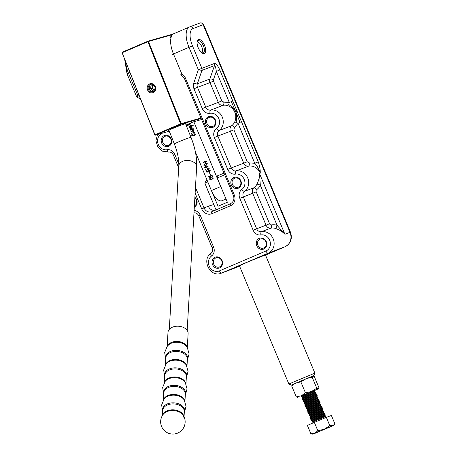 <?xml version="1.0" encoding="UTF-8"?>
<svg xmlns="http://www.w3.org/2000/svg" width="457" height="457" viewBox="0 0 457 457"><rect width="100%" height="100%" fill="white"/><g stroke="black" fill="none" stroke-linecap="round" stroke-linejoin="round"><path stroke-width="0.69" d="M239.417 265.808L249.128 261.375L265.437 254.92M222.073 260.547A5.792 5.187 69.1 0 1 219.543 267.928A5.792 5.187 69.1 0 1 212.534 264.62A5.792 5.187 69.1 0 1 215.07 257.24A5.792 5.187 69.1 0 1 222.073 260.547M213.705 264.14A4.85 4.341 -110.9 0 0 219.429 266.968A4.85 4.341 -110.9 0 0 221.691 260.724A4.85 4.341 -110.9 0 0 215.967 257.902A4.85 4.341 -110.9 0 0 213.705 264.14M240.85 180.829A5.792 5.187 69.1 0 1 238.32 188.215A5.792 5.187 69.1 0 1 231.311 184.908A5.792 5.187 69.1 0 1 233.847 177.527A5.792 5.187 69.1 0 1 240.85 180.829M232.476 184.428A4.85 4.341 -110.9 0 0 238.206 187.25A4.85 4.341 -110.9 0 0 240.468 181.012A4.85 4.341 -110.9 0 0 234.744 178.19A4.85 4.341 -110.9 0 0 232.476 184.428M198.447 39.513A7.603 3.382 -113.1 0 1 204.542 45.323A7.603 3.382 -113.1 0 1 204.313 53.543A7.603 3.382 -113.1 0 1 202.434 53.258A7.603 3.382 -113.1 0 1 198.269 47.859A7.603 3.382 -113.1 0 1 197.241 41.119A7.603 3.382 -113.1 0 1 198.447 39.513M201.96 52.955A6.661 2.965 66.9 0 0 203.176 53.006A6.661 2.965 66.9 0 0 203.222 52.989A6.661 2.965 66.9 0 0 203.354 45.746A6.661 2.965 66.9 0 0 198.035 40.713A6.661 2.965 66.9 0 0 197.984 40.73A6.661 2.965 66.9 0 0 197.133 41.667M171.198 138.917A5.792 5.187 69.1 0 1 168.662 146.297A5.792 5.187 69.1 0 1 161.658 142.995A5.792 5.187 69.1 0 1 164.194 135.615A5.792 5.187 69.1 0 1 171.198 138.917M162.823 142.515A4.85 4.341 -110.9 0 0 168.547 145.337A4.85 4.341 -110.9 0 0 170.815 139.099A4.85 4.341 -110.9 0 0 165.091 136.277A4.85 4.341 -110.9 0 0 162.823 142.515M266.294 241.644A5.792 5.187 69.1 0 1 263.758 249.025A5.792 5.187 69.1 0 1 256.748 245.723A5.792 5.187 69.1 0 1 259.285 238.343A5.792 5.187 69.1 0 1 266.294 241.644M257.919 245.243A4.85 4.341 -110.9 0 0 263.643 248.065A4.85 4.341 -110.9 0 0 265.905 241.827A4.85 4.341 -110.9 0 0 260.182 239.005A4.85 4.341 -110.9 0 0 257.919 245.243M215.413 120.02A5.792 5.187 69.1 0 1 212.876 127.4A5.792 5.187 69.1 0 1 205.873 124.093A5.792 5.187 69.1 0 1 208.409 116.712A5.792 5.187 69.1 0 1 215.413 120.02M207.038 123.613A4.85 4.341 -110.9 0 0 212.762 126.44A4.85 4.341 -110.9 0 0 215.03 120.197A4.85 4.341 -110.9 0 0 209.306 117.375A4.85 4.341 -110.9 0 0 207.038 123.613M194.888 197.338A5.792 5.187 69.1 0 1 196.636 199.732A5.792 5.187 69.1 0 1 194.328 207.01M194.385 205.976A4.85 4.341 -110.9 0 0 196.253 199.915A4.85 4.341 -110.9 0 0 194.848 197.961M234.818 112.348C236.195 115.37 236.115 118.677 234.584 122.282L236.132 122.219C236.84 118.866 236.755 115.444 235.863 111.954L237.166 111.451L232.807 101.026L229.305 102.471L228.757 104.584L227.603 105.601C231.231 106.995 233.636 109.246 234.818 112.348L235.863 111.954L239.959 122.253L241.525 121.876L237.166 111.451M194.122 210.466A7.535 6.746 69.1 0 1 200.24 215.23L213.59 247.134A7.535 6.746 69.1 0 1 211.505 256.046A8.477 7.592 -110.9 0 0 209.535 266.859A8.477 7.592 -110.9 0 0 219.411 270.898L265.957 251.002A8.477 7.592 -110.9 0 0 269.664 240.205A8.477 7.592 -110.9 0 0 260.924 234.921A7.535 6.746 69.1 0 1 253.149 230.225L239.799 198.315A7.535 6.746 69.1 0 1 241.884 189.409A8.477 7.592 -110.9 0 0 244.227 179.39A8.477 7.592 -110.9 0 0 235.481 174.106A2.828 1.24 -99.9 0 1 236.069 170.901A11.299 10.123 69.1 0 1 247.728 177.944A11.299 10.123 69.1 0 1 244.604 191.306L254.001 187.718A11.299 10.123 -110.9 0 0 256.885 184.291C258.771 180.521 259.633 176.91 259.473 173.46L260.256 173.163C260.353 169.718 259.685 165.948 258.245 161.841L254.743 163.286C256.937 165.52 258.776 168.816 260.256 173.163A11.299 10.123 69.1 0 0 248.597 166.12A4.707 4.216 69.1 0 1 243.735 163.183L231.213 167.97A4.707 4.216 -110.9 0 0 236.069 170.901L248.597 166.12A2.828 1.24 -99.9 0 0 249.185 162.915L254.743 163.286L238.023 123.321L239.959 122.253M180.429 74.137L181.897 74.108A1.885 0.606 115.8 0 0 181.863 75.502L184.274 78.13L185.234 77.701L234.264 194.911A8.477 7.592 69.1 0 1 230.551 205.719L211.934 213.676A8.477 7.592 69.1 0 1 201.68 208.838L195.128 193.174M256.885 184.291A2.828 0.977 -152.9 0 1 260.33 185.331A14.127 12.653 69.1 0 1 256.72 189.615A1.885 1.685 -110.9 0 0 256.2 191.843L269.55 223.753A1.885 1.685 -110.9 0 0 271.492 224.924A14.127 12.653 69.1 0 1 277.045 225.29L284.911 234.275C282.535 231.659 279.347 229.711 275.348 228.42A11.299 10.123 -110.9 0 0 270.904 228.129L261.507 231.716A11.299 10.123 69.1 0 1 273.166 238.76A11.299 10.123 69.1 0 1 268.219 253.161L221.679 273.058A11.299 10.123 69.1 0 1 221.348 273.189L238.543 266.62A4.707 2.096 -113.1 0 1 238.508 266.631L221.679 273.058A2.828 1.257 66.9 0 1 219.411 270.898M214.961 210.369A6.592 5.907 69.1 0 1 208.323 206.233L213.767 204.496M290.463 232.173L290.001 232.333A11.299 10.123 69.1 0 1 285.054 246.734A4.707 2.096 66.9 0 0 285.088 246.723C290.778 243.495 292.571 238.645 290.463 232.173L203.685 24.718L203.148 24.695L290.001 232.333L284.911 234.275L259.473 173.46L260.33 185.331L277.045 225.29A2.828 1.034 -73 0 1 275.348 228.42M214.379 63.489A2.828 2.531 69.1 0 1 214.464 65.619C215.218 65.717 215.835 67.647 216.31 71.406L219.811 69.961C217.795 65.54 215.984 63.38 214.379 63.489L198.349 69.715L201.943 70.401L214.464 65.619L209.866 79.015L197.338 83.797A4.707 4.216 -110.9 0 0 197.487 87.356L210.014 82.568A4.707 4.216 69.1 0 1 209.866 79.015A2.828 0.857 -161 0 1 213.459 79.707L216.31 71.406L229.305 102.471L223.741 102.105A2.828 1.24 -99.9 0 1 223.159 105.304A4.707 4.216 69.1 0 1 218.297 102.374L205.77 107.155A4.707 4.216 -110.9 0 0 210.631 110.091L223.159 105.304A11.299 10.123 69.1 0 1 227.603 105.601M231.419 101.837L235.863 111.954C233.99 108.84 231.619 106.384 228.757 104.584M236.132 122.219L238.023 123.321L234.412 127.606A2.828 1.222 53.7 0 0 231.693 125.709L219.166 130.491A4.707 4.216 -110.9 0 0 217.863 136.06L230.391 131.279A4.707 4.216 69.1 0 1 231.693 125.709A11.299 10.123 69.1 0 0 234.584 122.282M129.982 72.56L128.486 73.2L137.843 95.576L136.689 96.124M139.448 96.33L137.843 95.576C137.391 97.084 137.488 97.781 138.145 97.672M140.488 98.946L137.814 97.684L136.409 96.216L127.052 73.84L124.641 59.142M201.583 52.664A5.724 2.542 66.9 0 0 202.417 51.487A5.724 2.542 66.9 0 0 201.646 46.414A5.724 2.542 66.9 0 0 198.515 42.352A5.724 2.542 66.9 0 0 197.138 42.124A5.724 2.542 66.9 0 0 197.081 42.141M201.988 52.966A6.661 2.965 66.9 0 0 202 52.943L202.011 52.903A6.661 2.965 66.9 0 0 202.154 52.486A6.661 2.965 66.9 0 0 202.16 52.469L202.171 52.424M198.515 42.352L197.607 41.85A6.661 2.965 66.9 0 0 197.47 41.776L197.424 41.758A6.661 2.965 66.9 0 0 197.144 41.638M314.919 390.392L318.398 388.798L318.906 387.559L314.307 376.562L312.856 375.968L313.868 375.58L292.08 384.765M291.32 385.011L288.858 384L314.879 373.112L265.357 254.732M212.539 193.02L218.069 206.238L227.375 202.257L217.201 177.933L217.343 175.865L224.01 173.117M224.724 174.825L217.201 177.933M207.815 181.949L204.907 183.314L216.03 209.912M204.907 183.308L205.918 180.846L207.112 180.258M222.216 200.612A13.184 5.861 -113.1 0 1 222.079 200.674A13.184 5.861 -113.1 0 1 221.942 200.726A13.184 5.861 -113.1 0 1 211.38 190.546L195.402 151.992M193.214 125.584L191.592 126.132L191.791 125.544L190.249 125.441L189.152 126.589L189.695 126.886L189.438 127.337L192.38 126.006M190.443 125.372L189.352 126.515L189.895 126.818L189.558 127.235M192.237 126.063L193.031 125.778M190.592 126.543L191.791 125.561L190.563 125.532M204.616 161.35L203.057 162.863L205.136 162.966M204.885 162.869L206.296 161.601L203.982 161.818L203.062 162.852L204.885 162.869L206.495 161.532L204.65 161.532M205.547 163.6L203.988 165.114L206.073 165.223M205.821 165.126L207.232 163.857L204.919 164.074L203.993 165.108L205.821 165.126L207.427 163.783L205.581 163.789M206.484 165.857L204.919 167.371L207.004 167.473M206.753 167.376L208.163 166.114L205.85 166.325L204.93 167.365L206.753 167.376L208.363 166.04L206.518 166.04M193.317 129.708L192.888 129.999M193.043 129.937L191.209 131.605L192.106 131.862L191.437 131.593L192.163 130.822L193.168 131.507L193.882 130.588L193.157 129.759L192.694 130.079L193.602 129.857L191.409 131.53L192.3 131.787M192.214 130.93L193.26 131.479M193.911 130.662L193.408 130.336L192.357 130.736L193.819 131.016L193.408 130.336M193.408 131.233L193.819 131.016M209.277 172.483L210.586 175.094M194.671 132.09L191.14 133.438M193.014 134.232L191.717 134.786L192.106 134.786L191.957 135.535L193.334 135.963C194.556 135.763 195.225 135.101 195.333 133.975L193.659 133.838L195.185 134.141L193.557 135.706L191.923 135.478L193.014 134.221L191.523 134.861L191.911 134.855L191.757 135.603L193.659 135.86M193.939 133.724L193.659 133.838L194.002 133.844M210.237 176.179L210.814 177.247L209.312 177.796L209.169 178.247L212.831 176.488L211.031 177.167L210.443 176.094L212.111 175.202L208.769 176.516L208.626 176.962L210.431 176.111L211.014 177.179L209.312 177.796M212.191 175.174L208.769 176.516M211.077 175.819L211.922 175.551M212.831 176.488L210.814 177.247M211.722 177.059L212.465 176.83M188.507 124.681L187.473 125.355L188.61 124.835L188.85 125.355L188.81 124.755L190.426 124.058L190.9 123.39L189.941 123.396L190.666 123.441L190.318 123.904L188.701 124.595L188.25 124.064L188.701 124.607L187.696 124.938M190.9 123.39L189.838 123.544M192.266 129.394L193.317 128.845L191.255 129.628L190.592 129.457L192.9 127.851L190.203 128.526L190.723 127.766L192.357 127.046L191.58 127.212L190.632 127.617L190.003 128.588L190.466 128.948L190.512 130.108L192.506 129.302M192.129 127.246L191.774 127.32M193.1 127.777L190.803 128.697L191.26 128.52L190.403 128.451M192.203 128.303L192.643 128.137L192.203 128.303M193.317 128.845L191.255 129.628M192.037 126.138L192.763 125.641L191.592 126.132M206.501 161.532L204.416 161.418L202.857 162.932L204.942 163.035L206.296 161.601M207.438 163.783L205.353 163.675L203.788 165.188L205.873 165.291L207.438 163.783M208.369 166.04L206.284 165.931L204.725 167.439L206.81 167.548L208.163 166.114M193.517 130.176L193.277 129.719M211.014 178.247L209.523 178.887L211.02 178.259L209.923 179.504L211.562 179.732L213.185 178.167L211.66 177.864L213.385 178.121L211.334 179.989L209.763 179.63L209.912 178.881L209.563 178.978L209.912 178.881M211.66 179.887L209.763 179.63M211.66 179.692L213.385 178.093L211.945 177.75M208.866 170.187L210.209 170.49L209.649 171.592L210.009 170.592L208.558 170.541L208.124 171.683L206.701 171.518L207.118 172.706L206.513 171.278L207.969 171.404L208.826 170.204M207.118 172.706L206.924 172.392M209.003 170.341L208.558 170.541M193.831 121.745L220.685 186.57A13.184 5.861 66.9 0 0 221.845 189.038M206.301 170.124L207.638 169.581L207.118 169.136L208.015 167.919L209.266 168.227L208.678 169.393L209.078 168.336L207.798 168.199L207.124 169.124L207.821 169.753L205.941 170.427L205.57 169.027L206.301 170.124L207.444 169.656L206.918 169.21L207.964 167.942M208.106 168.079L207.798 168.199M209.957 179.561L209.843 178.978M208.221 171.501L207.261 171.518M207.455 171.444L206.701 171.518M206.861 171.838L206.513 171.638M208.163 171.335L208.975 170.147M209.603 171.552L210.009 170.592M210.209 170.518L208.752 170.472M208.689 169.313L209.078 168.336M209.272 168.267L207.992 168.13M193.511 131.199L193.711 130.731M191.597 125.635L190.472 125.566L189.569 126.086L189.387 126.52L190.649 126.526L191.791 125.561M192.551 126.972L190.826 127.549L190.003 128.588M190.192 128.491L190.466 128.948M193.517 128.771L192.865 128.96M192.466 129.325L193.248 129.051M190.66 128.88L190.723 130.062M190.375 129.137L190.729 129.822M188.404 124.133L188.45 124.607M189.981 123.487L190.86 123.367L190.518 123.83L188.701 124.595M190.472 123.184L190.135 123.327M188.61 124.835L189.009 125.167M187.861 124.921L187.473 125.355M208.935 176.499L208.752 176.865M209.443 176.322L208.963 176.448L209.443 176.322M211.277 175.751L212.231 175.374L211.277 175.751M213.031 176.419L212.431 176.573M211.922 176.99L212.756 176.676L211.922 176.99M209.477 177.784L209.095 178.213M209.946 177.636L209.506 177.727L209.946 177.636M194.202 133.77L195.379 134.067L194.139 135.449M194.334 135.381L193.659 135.666M191.306 133.421L190.929 133.838M191.797 133.25L191.334 133.37L191.797 133.25M193.899 132.547L194.608 132.29M209.323 193.865A3.765 1.674 -113.1 0 1 207.804 190.238M325.167 414.733L311.268 420.549L311.942 419.475L323.927 414.465L325.167 414.733L325.333 415.133L324.653 416.201L325.892 416.47L311.994 422.285L312.382 423.228M324.653 416.201L312.668 421.211L311.994 422.285M325.333 415.133L311.434 420.948L312.668 421.217M311.268 420.549L311.434 420.948M323.202 412.728L323.642 411.723L309.977 417.469L311.211 417.744L323.202 412.722L324.436 412.997L324.607 413.396L310.703 419.212L311.942 419.48M324.436 412.997L310.537 418.806L310.703 419.212M309.977 417.469L309.812 417.075L323.476 411.323L323.882 411.654M322.985 409.518L309.086 415.333L309.76 414.265L321.545 409.306L322.985 409.518L323.15 409.918L322.476 410.986L310.492 416.001L309.812 417.07M323.15 409.918L309.252 415.733L310.486 416.007M309.086 415.333L309.252 415.733M321.02 407.518L322.259 407.781L322.425 408.181L308.526 413.996L309.76 414.265M322.259 407.781L308.355 413.596L308.526 413.996M321.528 406.044L307.63 411.86L308.309 410.786L320.094 405.833L321.528 406.044L321.699 406.444L321.025 407.513L309.035 412.528L308.361 413.596M321.699 406.444L307.795 412.26L309.035 412.528M307.63 411.86L307.795 412.26M320.803 404.308L306.904 410.123L307.584 409.049L319.363 404.097L320.803 404.308L320.974 404.708L307.07 410.523L308.304 410.792M306.904 410.123L307.07 410.523M318.843 402.303L319.283 401.297L305.619 407.044L306.853 407.318L318.837 402.297L320.077 402.571L320.243 402.971L306.344 408.787L307.578 409.055M320.077 402.571L306.179 408.381L306.344 408.787M305.619 407.044L305.453 406.65L319.117 400.898L319.517 401.229M319.352 400.829L317.912 400.623L306.127 405.576L305.453 406.644M318.62 399.092L304.722 404.908L305.402 403.839L317.187 398.881L318.62 399.092L318.792 399.492L304.888 405.308L306.127 405.582M304.722 404.908L304.888 405.308M316.661 397.093L317.895 397.356L318.066 397.756L304.162 403.571L305.402 403.839M317.895 397.356L303.996 403.171L304.162 403.571M303.951 400.366L315.73 395.408L317.169 395.619L317.341 396.019L316.661 397.087L304.676 402.103L303.996 403.171M317.341 396.019L303.437 401.834L304.67 402.103M317.169 395.619L303.271 401.435L303.437 401.834M316.444 393.883L302.545 399.698L303.219 398.624L315.004 393.671L316.444 393.883L316.61 394.282L302.711 400.098L303.945 400.366L303.271 401.435M302.545 399.698L302.711 400.098M314.485 391.877L314.919 390.872L301.254 396.619L302.494 396.893L314.279 391.935L315.718 392.146L315.884 392.546L301.98 398.361L303.219 398.63M315.713 392.146L301.814 397.956L301.98 398.361M301.254 396.619L301.089 396.225L314.753 390.472L315.159 390.804M310.914 433.847L312.874 434.15L313.833 433.824L333.719 425.433L329.845 425.77L324.242 429.197L317.855 430.768L314.776 433.236L310.914 433.847L307.401 425.438L314.336 422.359L317.855 430.768M314.336 422.359L326.327 417.361L329.845 425.77M326.327 417.361L331.382 415.453L334.895 423.862L333.719 425.433M334.895 423.862L332.759 425.747L312.874 434.15M314.742 390.352L301.226 396.002M297.707 397.476L296.256 396.882L301.249 395.819L305.459 392.894L311.508 391.495L316.781 388.233L318.238 388.827L301.129 396.156M292.331 384.623L291.657 385.885L296.256 396.882M305.459 392.894L300.86 381.898L295.868 382.96L291.657 385.885M316.781 388.233L312.182 377.236L306.133 378.636L300.86 381.898M313.148 375.945L312.182 377.236M312.856 375.968L292.012 384.857M149.69 83.871A4.73 4.233 -105.9 0 0 147.542 89.926A4.73 4.233 -105.9 0 0 153.186 92.651A4.73 4.233 -105.9 0 0 155.34 86.596A4.73 4.233 -105.9 0 0 149.69 83.871M150.273 84.459A4.004 3.582 -105.9 0 0 148.376 89.366A4.004 3.582 -105.9 0 0 152.849 92.023A4.004 3.582 -105.9 0 0 153.232 91.886A4.004 3.582 -105.9 0 0 155.129 86.973A4.004 3.582 -105.9 0 0 150.656 84.322A4.004 3.582 -105.9 0 0 150.273 84.459M169.027 130.559A9.42 0.474 -21.7 0 1 168.542 130.571A9.42 0.474 -21.7 0 1 175.328 127.394A9.42 0.474 -21.7 0 1 185.045 123.801A9.42 0.474 -21.7 0 1 186.016 123.613A9.42 0.474 -21.7 0 1 185.656 123.944M186.073 124.99L193.317 121.893L201.594 119.534M201.16 118.489L180.966 124.241L155.369 135.186L169.29 131.216M154.809 134.912L155.369 135.186L154.809 134.912L122.105 52.766L154.992 134.809L180.589 123.864L147.885 41.713L122.287 52.658L122.316 52.161L147.914 41.221L173.197 34.012M172.232 34.721L148.479 41.49L181.183 123.641L200.954 118.003M180.966 124.241L181.183 123.641L180.589 123.864L180.966 124.241M148.479 41.49L147.914 41.221L147.885 41.713L148.479 41.49M122.105 52.766L122.316 52.161M183.366 415.447L183.366 415.447A11.094 7.415 -176.7 0 0 181.303 413.219A11.094 7.415 -176.7 0 0 165.64 412.254A11.094 7.415 -176.7 0 0 163.246 414.282A12.242 12.242 0 0 0 178.013 432.939A12.242 12.242 0 0 0 183.366 415.447L183.988 417.704M187.301 347.583L188.118 333.536A10.077 6.735 -176.7 0 0 182.292 326.972A10.077 6.735 -176.7 0 0 171.261 327.76A10.077 6.735 -176.7 0 0 167.993 332.37L167.182 346.417M154.535 89.732A2.354 2.108 74.1 0 1 153.341 85.35M151.387 84.202A3.942 3.525 -105.9 0 0 150.039 85.288A3.942 3.525 -105.9 0 0 149.827 89.715A3.942 3.525 -105.9 0 0 153.535 91.737M153.312 85.322L152.535 85.625L152.21 88.275L154.026 89.926M150.913 86.087L150.587 88.738L152.535 90.503L154.803 89.623L155.129 86.979L153.181 85.208L150.913 86.087L152.535 85.625M152.21 88.275L150.587 88.738M210.043 113.296A2.828 1.24 -99.9 0 1 210.631 110.091A11.299 10.123 69.1 0 1 222.291 117.129A11.299 10.123 69.1 0 1 219.166 130.491A2.828 1.222 53.7 0 1 216.447 128.594A8.477 7.592 -110.9 0 0 218.789 118.574A8.477 7.592 -110.9 0 0 210.043 113.296A7.535 6.746 69.1 0 1 202.268 108.6L193.985 88.795A7.535 6.746 69.1 0 1 193.745 83.105L198.349 69.715L188.987 47.334L173.471 53.966L181.897 74.108A6.592 5.907 69.1 0 1 185.234 77.701M241.884 189.409A2.828 1.222 53.7 0 0 244.604 191.306A4.707 4.216 -110.9 0 0 243.301 196.876L256.651 228.78L266.043 225.198L252.698 193.288L239.799 198.315M265.957 251.002A2.828 1.257 66.9 0 0 268.219 253.161L285.054 246.734L265.506 255.092L285.088 246.723M195.459 187.427L204.016 207.878A6.592 5.907 -110.9 0 0 211.797 211.717A6.592 5.907 -110.9 0 0 211.962 211.648A1.885 0.84 -113.1 0 1 211.991 211.637L230.579 203.691A1.885 0.84 -113.1 0 1 230.608 203.679M192.968 28.585A2.828 2.531 -110.9 0 0 189.632 26.94L199.812 23.05A2.828 2.531 -110.9 0 1 203.148 24.695L192.968 28.585A16.012 7.118 66.9 0 0 192.488 45.894L201.851 68.27A2.828 2.531 69.1 0 1 201.943 70.401L197.338 83.797A2.828 0.857 19 0 1 193.745 83.105M232.807 101.026L219.811 69.961M258.245 161.841L241.525 121.876M170.832 135.083L169.221 131.239M161.738 133.37A7.535 6.746 69.1 0 1 160.624 134.415A8.477 7.592 -110.9 0 0 158.282 144.435A8.477 7.592 -110.9 0 0 167.028 149.719A7.535 6.746 69.1 0 1 174.803 154.415L178.83 164.046M235.481 174.106A7.535 6.746 69.1 0 1 227.706 169.41L214.362 137.506A7.535 6.746 69.1 0 1 216.447 128.594M172.22 54.514L173.471 53.966A18.834 8.375 -113.1 0 1 173.9 33.658L189.415 27.026A18.834 8.375 -113.1 0 1 189.546 26.969A2.828 2.531 -110.9 0 1 189.632 26.94L189.415 27.026A18.834 8.375 -113.1 0 0 188.987 47.334L192.488 45.894M125.658 61.701A18.834 8.375 66.9 0 0 128.486 73.2L127.052 73.84M193.985 88.795L197.487 87.356L205.77 107.155L202.268 108.6M210.014 82.568L218.297 102.374L221.799 100.928L213.516 81.129L210.014 82.568M214.362 137.506L217.863 136.06L231.213 167.97L227.706 169.41M230.391 131.279L243.735 163.183L247.237 161.744L233.893 129.834L230.391 131.279M238.577 266.602A4.707 2.096 -113.1 0 1 238.543 266.62L238.508 266.631A11.299 10.123 69.1 0 1 238.183 266.762M201.68 208.838L208.323 206.233M213.459 79.707L213.516 81.129M221.799 100.928L223.741 102.105M234.412 127.606L233.893 129.834M247.237 161.744L249.185 162.915M253.149 230.225L256.651 228.78A4.707 4.216 -110.9 0 0 261.507 231.716A2.828 1.24 -99.9 0 0 260.924 234.921M271.492 224.924A2.828 1.24 -99.9 0 1 270.904 228.129A4.707 4.216 69.1 0 1 266.043 225.198L269.55 223.753M256.2 191.843L252.698 193.288A4.707 4.216 69.1 0 1 254.001 187.718A2.828 1.222 -126.3 0 1 256.72 189.615M160.624 134.415A2.828 1.222 -126.3 0 1 160.264 133.792M167.028 149.719A2.828 1.24 80.1 0 0 168.69 152.055A2.828 1.24 80.1 0 0 168.787 152.027M174.803 154.415L173.369 155.054C172.18 152.798 170.621 151.798 168.69 152.055L162.572 151.181L157.808 146.914L155.906 140.716L157.494 134.581M200.24 215.23L198.806 215.87C197.618 213.613 196.059 212.614 194.128 212.871L193.985 212.893M213.59 247.134L212.157 247.78L198.806 215.87M211.505 256.046A2.828 1.222 -126.3 0 1 211.003 253.321C201.063 259.856 210.409 277.987 221.348 273.189M203.685 24.718C202.811 23.158 201.52 22.604 199.812 23.05A2.828 2.531 -110.9 0 0 199.726 23.084M234.264 194.911L233.304 195.339L184.274 78.13M230.551 205.719A1.885 0.84 -113.1 0 1 230.591 203.685C233.71 201.777 234.618 198.995 233.304 195.339M211.934 213.676A1.885 0.84 -113.1 0 1 211.974 211.642L230.591 203.685M211.38 190.546L220.685 186.57M182.657 161.338A8.946 5.975 -176.7 0 0 178.784 165.914C179.11 159.83 177.636 152.524 174.374 143.995A8.946 0.451 158.3 0 1 178.841 141.784A8.946 0.451 158.3 0 1 190.061 137.534A8.946 0.451 158.3 0 1 191.003 137.374C195.168 147.897 197.047 157.756 196.647 166.948A8.946 5.975 -176.7 0 0 192.031 161.327A8.946 5.975 -176.7 0 0 182.657 161.338M184.28 412.745L186.039 406.399L184.257 400.058A11.094 7.415 -176.7 0 0 166.531 396.859A11.094 7.415 -176.7 0 0 164.137 398.887L161.635 404.982L162.652 411.489M185.291 395.254L187.056 388.907L185.274 382.566A11.094 7.415 -176.7 0 0 167.548 379.367A11.094 7.415 -176.7 0 0 165.154 381.395L162.652 387.49L163.669 393.997M186.307 377.762L188.067 371.415L186.285 365.074A11.099 7.415 -176.7 0 0 168.564 361.875A11.099 7.415 -176.7 0 0 166.165 363.903L163.663 369.999L164.68 376.505M187.062 347.2A10.077 6.735 -176.7 0 0 180.338 341.865A10.077 6.735 -176.7 0 0 170.375 342.973A10.077 6.735 -176.7 0 0 167.462 346.063M183.891 416.413A10.831 7.238 -176.7 0 0 176.836 410.38A10.831 7.238 -176.7 0 0 165.868 411.5A10.831 7.238 -176.7 0 0 162.612 415.179M184.045 416.738L184.331 411.774A10.831 7.238 -176.7 0 0 178.07 404.725A10.831 7.238 -176.7 0 0 166.217 405.57A10.831 7.238 -176.7 0 0 162.709 410.523L162.418 415.482M184.291 412.494A11.094 7.415 -176.7 0 0 179.304 404.097A11.094 7.415 -176.7 0 0 166.085 404.548A11.094 7.415 -176.7 0 0 162.663 411.243M184.788 401.018A10.831 7.238 -176.7 0 0 177.727 394.985A10.831 7.238 -176.7 0 0 166.765 396.105A10.831 7.238 -176.7 0 0 163.503 399.784M184.936 401.343L185.348 394.282A10.831 7.238 -176.7 0 0 179.087 387.233A10.831 7.238 -176.7 0 0 167.228 388.079A10.831 7.238 -176.7 0 0 163.72 393.031L163.315 400.092M185.308 395.002A11.094 7.415 -176.7 0 0 180.321 386.605A11.094 7.415 -176.7 0 0 167.102 387.056A11.094 7.415 -176.7 0 0 163.68 393.751M185.799 383.526A10.831 7.238 -176.7 0 0 178.744 377.493A10.831 7.238 -176.7 0 0 167.776 378.613A10.831 7.238 -176.7 0 0 164.514 382.292M185.953 383.851L186.365 376.791A10.831 7.238 -176.7 0 0 180.104 369.742A10.831 7.238 -176.7 0 0 168.245 370.587A10.831 7.238 -176.7 0 0 164.737 375.54L164.326 382.6M186.319 377.516A11.094 7.415 -176.7 0 0 181.338 369.113A11.094 7.415 -176.7 0 0 168.119 369.564A11.094 7.415 -176.7 0 0 164.697 376.26M186.816 366.034A10.831 7.238 -176.7 0 0 179.761 360.002A10.831 7.238 -176.7 0 0 168.793 361.121A10.831 7.238 -176.7 0 0 165.531 364.8M186.97 366.36L187.376 359.305A10.831 7.238 -176.7 0 0 181.115 352.25A10.831 7.238 -176.7 0 0 169.256 353.095A10.831 7.238 -176.7 0 0 165.754 358.048L165.343 365.109M187.336 360.025A11.099 7.415 -176.7 0 0 182.349 351.622A11.099 7.415 -176.7 0 0 169.13 352.073A11.099 7.415 -176.7 0 0 165.708 358.768M187.324 360.27L189.084 353.981L187.364 347.686L186.13 345.966A10.482 7.004 -176.7 0 0 170.038 343.847A10.482 7.004 -176.7 0 0 168.536 344.944L167.108 346.509L164.674 352.564L165.697 359.013M173.9 33.658C172.346 34.189 171.072 35.675 170.084 38.12M178.676 167.748L173.369 155.054M212.157 247.78C212.933 250.225 212.551 252.07 211.003 253.321M181.172 75.148L181.863 75.502M202.417 51.487L202.154 52.486M239.337 265.62L288.858 384M313.868 375.58L314.879 373.118M226.009 198.995L222.079 200.674M311.217 417.738L310.537 418.806M306.853 407.313L306.179 408.381M302.494 396.887L301.814 397.956M301.283 395.916L301.089 396.219M314.633 390.329L314.987 390.409M315.21 393.614L315.884 392.546M315.936 395.351L316.61 394.282M317.392 398.824L318.066 397.761M318.118 400.561L318.792 399.498M319.569 404.039L320.243 402.971M320.3 405.776L320.974 404.708M321.751 409.249L322.425 408.187M322.476 410.986L323.71 411.254M323.933 414.465L324.607 413.396M325.892 416.47L326.275 417.384M178.784 165.914L169.301 329.343M168.919 130.285L174.374 143.995M185.548 123.67L191.003 137.374M196.647 166.948L187.17 330.377"/></g></svg>
